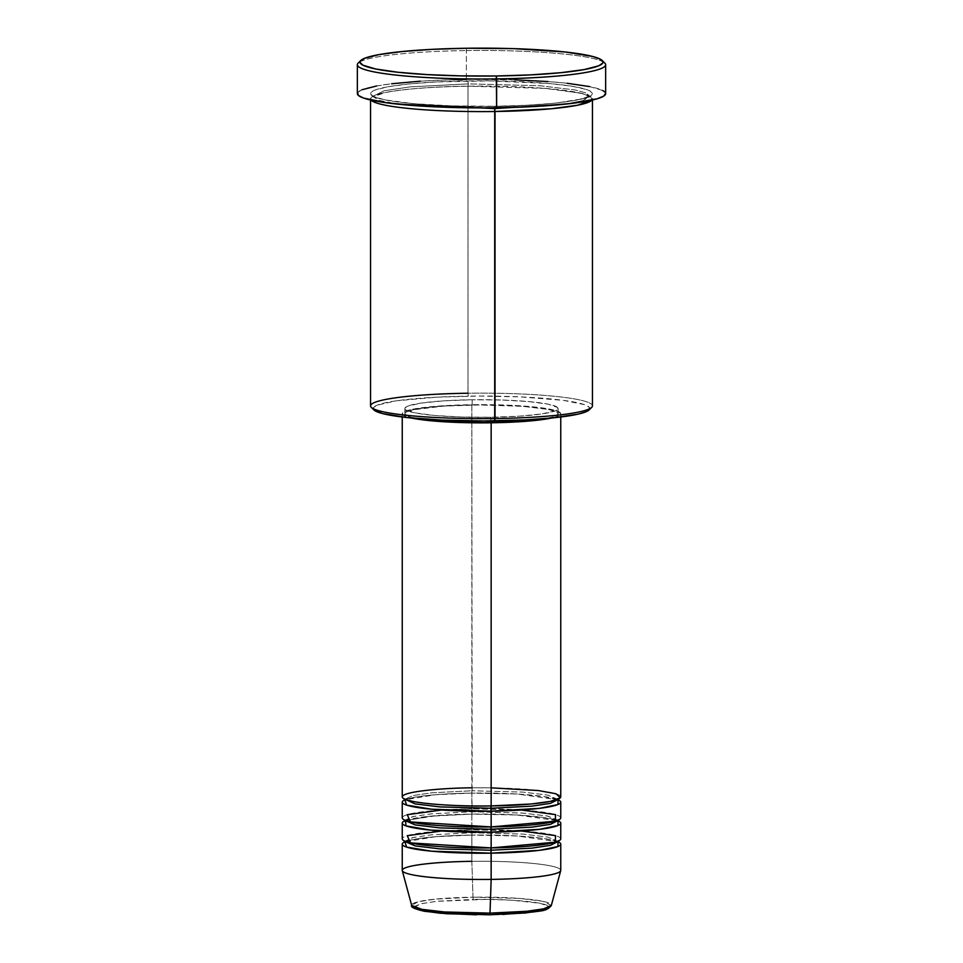 <?xml version="1.0" encoding="UTF-8"?>
<svg xmlns="http://www.w3.org/2000/svg" width="963" height="963" viewBox="0 0 963 963"><rect width="100%" height="100%" fill="white"/><g stroke="black" fill="none" stroke-linecap="round" stroke-linejoin="round"><path stroke-width="0.72" stroke-dasharray="4.82 3.61" d="M476.516 914.814L489.698 914.778C509.571 914.814 553.472 911.853 548.308 906.159C541.326 900.489 492.514 898.84 473.302 899.418L472.989 897.191L519.996 898.455L542.735 901.296L551.33 905.413A69.866 8.029 0 0 0 472.989 897.191L471.846 861.319A79.255 9.112 180 0 1 560.719 870.648M405.604 820.5L436.444 815.637L471.846 814.084L472.159 811.761L522.897 813.097L547.791 816.094L558.107 820.5L558.371 819.669C557.3 819.525 561.935 820.368 543 823.582C529.542 825.46 512.244 826.567 491.118 826.904L491.118 826.904C472.195 827.145 454.692 826.687 438.622 825.52L414.499 822.679L404.629 819.669L404.893 820.5L412.621 816.648L431.135 813.867L472.159 811.761L471.846 793.091A79.255 9.112 180 0 0 404.857 799.82L435.589 794.716L471.846 793.091L472.159 790.767L431.845 792.802L413.368 795.486L404.929 799.23L413.368 795.486L431.845 792.802L472.159 790.767L471.846 404.713A79.255 9.112 180 0 1 560.755 413.753A79.255 9.112 180 0 1 551.667 417.99L557.866 416.185L560.731 413.536L556.77 410.9L550.475 409.275L517.167 405.616L479.598 404.653L442.474 405.832L414.572 408.878L407.578 410.467L402.462 413.079L402.835 414.86L404.171 415.751L411.333 417.99A79.255 9.112 180 0 1 402.245 413.753A79.255 9.112 180 0 1 471.846 404.713L471.846 787.842A79.255 9.112 0 0 0 402.245 796.883M558.107 799.507L547.791 795.101L522.897 792.104L472.159 790.767L522.897 792.104L547.791 795.101L558.107 799.507L558.371 798.676C557.3 798.532 561.935 799.374 543 802.588C529.542 804.466 512.244 805.574 491.118 805.911L491.118 805.911C472.195 806.151 454.692 805.694 438.622 804.526L414.499 801.685L404.629 798.676L404.629 800.337L405.82 799.651C415.438 796.04 437.455 793.861 471.882 793.115A79.255 9.112 180 0 1 558.143 799.82M560.755 817.876A79.255 9.112 0 0 0 471.846 808.836L441.632 810.003M558.071 820.223L546.912 815.926L522.066 813.037L472.159 811.761L431.845 813.795L413.368 816.48L404.929 820.223M560.755 870.359A79.255 9.112 0 0 0 471.846 861.319L471.846 835.077A79.255 9.112 180 0 0 404.857 841.806L435.589 836.703L471.846 835.077L472.159 832.754L522.897 834.09L547.791 837.088L558.107 841.493L558.371 840.663C557.3 840.518 561.935 841.361 543 844.575C529.542 846.453 512.244 847.56 491.118 847.897L491.118 847.897C472.195 848.138 454.692 847.681 438.622 846.513L414.499 843.672L404.629 840.663L404.893 841.493L412.621 837.641L431.135 834.861L472.159 832.754L471.846 829.829L441.632 830.997M558.107 841.493L547.791 837.088L522.897 834.09L472.159 832.754L431.845 834.789L413.368 837.473L404.929 841.217M589.079 409.949A108.313 12.447 0 0 0 468.295 396.154L467.982 393.229A110.95 12.748 180 0 1 591.703 407.361M604.824 63.089A124.155 14.276 0 0 0 466.369 50.57L466.694 48.246L466.369 50.57A124.155 14.276 180 0 1 602.982 61.788M468.295 83.877L467.982 80.94C435.228 80.892 362.87 85.767 371.381 95.156C382.889 104.51 463.347 107.218 495.018 106.255L526.412 105.268L553.93 103.27L575.2 100.429L588.417 97.01L590.813 95.794L592.414 93.303L589.765 90.811L586.876 89.607L572.251 86.261L549.813 83.552L489.722 80.88L436.588 81.939L409.07 83.937L387.8 86.778L374.583 90.197L372.187 91.413L370.586 93.905L373.235 96.396L384.935 99.887L413.187 103.655L451.852 105.894L495.018 106.255C527.772 106.315 600.13 101.44 591.619 92.051C580.111 82.698 499.653 79.977 467.982 80.94L468.295 83.877L410.298 86.851L384.117 90.775L373.187 96.228L384.117 90.775L410.298 86.851L468.295 83.877L468.018 86.213L468.295 83.877L540.026 85.755L575.224 89.992L586.034 92.966L589.813 96.228L586.034 92.966L575.224 89.992L540.026 85.755L468.295 83.877M494.982 106.243L494.705 108.578L494.982 106.243C444.208 107.11 391.171 103.137 376.894 97.696L373.187 96.228L379.904 100.537L398.249 104.185L379.904 100.537L373.066 96.721L385.609 92.508C404.291 88.933 431.761 86.826 468.018 86.213C502.18 85.815 531.949 86.935 557.348 89.583L582.097 93.567L589.934 96.721L582.808 100.633L564.751 104.185L582.808 100.633L589.934 95.734L582.109 98.876L556.662 102.957C539.136 104.786 518.576 105.894 494.982 106.243M495.018 111.503C463.347 112.466 382.889 109.758 371.381 100.405C362.87 91.016 435.228 86.14 467.982 86.189A110.95 12.748 180 0 1 592.45 98.852A110.95 12.748 180 0 1 591.884 100.14L590.728 96.613L581.351 93.291L545.323 88.415L467.982 86.189L467.982 393.229L467.982 86.189A110.95 12.748 180 0 0 370.55 98.852L370.55 100.008M560.755 796.883A79.255 9.112 0 0 0 471.846 787.842L471.846 808.836A79.255 9.112 0 0 0 402.245 817.876M490.841 417.244L490.841 420.903L490.841 417.244L519.226 416.172L541.868 413.921L555.326 410.864L557.902 409.155L557.541 407.433L548.176 404.171L528.663 401.571L501.976 400.018L472.159 399.765A76.607 8.799 180 0 1 558.107 408.505A76.607 8.799 180 0 1 490.841 417.244A76.607 8.799 180 0 1 404.893 408.505A76.607 8.799 180 0 1 472.159 399.765L443.774 400.837L421.132 403.088L407.674 406.157L405.098 407.855L405.459 409.576L414.824 412.838L434.337 415.45L461.024 416.991L490.841 417.244M472.159 405.014L472.159 399.765L472.159 405.014A76.607 8.799 0 0 0 404.893 413.753A76.607 8.799 0 0 0 417.015 418.508L408.745 416.51L404.917 413.97L406.025 412.248L413.091 409.793L443.774 406.085L479.658 404.954L522.524 406.314L548.176 409.419L556.253 411.827L557.541 412.682L557.902 414.403L552.967 416.931L545.985 418.508A76.607 8.799 0 0 0 558.107 413.753A76.607 8.799 0 0 0 472.159 405.014M592.45 405.88A110.95 12.748 0 0 0 467.982 393.229A110.95 12.748 0 0 0 370.55 405.88M605.655 93.604A124.155 14.276 0 0 0 466.369 79.435L466.369 50.57L466.369 79.435A124.155 14.276 0 0 0 357.345 93.604M560.755 838.869A79.255 9.112 0 0 0 471.846 829.829L471.882 835.102A79.255 9.112 180 0 1 558.143 841.806M404.857 820.813A79.255 9.112 180 0 1 471.846 814.084L471.846 829.829L471.846 814.084A79.255 9.112 180 0 1 558.143 820.813M521.368 830.997L471.846 829.829A79.255 9.112 0 0 0 402.245 838.869M558.371 842.324C557.348 842.481 561.754 841.626 543.288 838.46C524.654 835.92 500.856 834.801 471.882 835.102L471.846 861.319A79.255 9.112 0 0 0 402.245 870.359M471.846 861.319L472.989 897.191A69.866 8.029 0 0 0 411.67 905.413L418.038 901.801L434.939 899.177L472.989 897.191L473.302 899.418L437.563 901.236L421.385 903.619L414.367 906.532L414.692 908.049M489.698 914.778L502.578 914.453M534.549 911.865L541.615 910.589M546.37 909.168L548.633 907.676L548.308 906.159L540.087 903.294L511.798 900.188L486.484 899.382L436.696 901.332L420.422 903.848L414.21 907.315M360.018 61.788A124.155 14.276 180 0 1 466.369 50.57A124.155 14.276 0 0 0 358.176 63.089M466.369 79.435L514.675 79.857M547.983 81.554L567.159 83.275M589.561 86.574L602.657 90.486M604.74 91.858L605.318 94.663M357.381 93.941L357.682 92.544L361.859 89.788M376.641 85.96L391.628 83.757M420.362 81.181L454.367 79.676M371.116 100.14A110.95 12.748 180 0 1 370.55 98.852M373.993 410.021L373.488 407.59L377.135 405.182L396.154 400.837L437.659 397.117L478.9 396.058L520.538 396.888L563.548 400.379L584.36 404.604L589.007 406.988L589.512 409.431L588.2 410.635M467.982 393.229L468.295 396.154A108.313 12.447 0 0 0 373.921 409.949M404.893 841.493L404.629 842.324L405.82 841.638C415.438 838.027 437.455 835.848 471.882 835.102L517.155 835.992L558.071 841.77M521.368 810.003L471.846 808.836L471.882 814.108L517.155 814.999L558.071 820.777M557.096 799.615L543.288 796.473L516.312 793.969L471.882 793.115L517.155 794.006L558.071 799.784M491.154 787.842L471.846 787.842M557.096 820.608L543.288 817.467L516.312 814.963L471.882 814.108L429.667 816.263L405.905 820.608M560.755 413.753L560.755 416.991M558.107 408.505L558.107 413.753M592.45 98.852L592.45 100.008M404.893 408.505L404.893 413.753M402.245 413.753L402.245 416.991"/><path stroke-width="1.44" d="M558.143 841.806A79.255 9.112 180 0 1 560.755 844.118A79.255 9.112 180 0 1 491.154 853.158L490.841 850.233L440.103 848.909L415.209 845.911L404.893 841.493L415.209 845.911L440.103 848.909L490.841 850.233L491.082 847.922L491.154 879.4A79.255 9.112 180 0 0 560.719 870.648L551.33 905.413L543.65 908.831L526.785 911.275L490.011 913.129L489.746 914.802L490.011 913.129A69.866 8.029 0 0 0 551.33 905.413C546.298 912.154 539.605 910.529 525.702 912.972L489.746 914.802L446.591 913.743L424.406 911.263C414.62 909.012 410.382 907.062 411.67 905.413A69.866 8.029 0 0 0 490.011 913.129L491.154 879.4L490.011 913.129L444.497 911.973L421.842 909.337L411.67 905.413L402.281 870.648A79.255 9.112 180 0 1 471.846 861.319M471.846 787.842C448.445 787.806 396.768 791.285 402.835 798.002C411.057 804.671 468.536 806.621 491.154 805.923A79.255 9.112 0 0 0 560.755 796.883L560.755 416.991M558.071 799.784L557.902 804.55L539.545 808.342L491.154 811.171L491.082 805.935L490.841 808.246L440.103 806.922L415.209 803.924L404.929 799.23L415.209 803.924L440.103 806.922L490.841 808.246L491.154 811.171L431.617 809.209L406.603 805.116L404.857 799.82A79.255 9.112 180 0 0 402.245 802.131L402.245 817.876A79.255 9.112 0 0 0 491.154 826.916A79.255 9.112 0 0 0 560.755 817.876L560.755 802.131A79.255 9.112 180 0 1 491.154 811.171L491.154 826.916L491.154 811.171A79.255 9.112 180 0 1 402.245 802.131M441.632 810.003L407.265 814.698L410.467 821.921L491.154 826.916L555.35 821.186L555.519 814.626L521.368 810.003M558.143 820.813A79.255 9.112 180 0 1 560.755 823.124A79.255 9.112 180 0 1 491.154 832.164L491.082 826.928L490.841 829.239L440.103 827.915L415.209 824.918L404.893 820.5L415.209 824.918L440.103 827.915L490.841 829.239L491.154 832.164L430.666 830.118L405.941 825.881L405.604 820.5M404.929 820.223L404.629 821.331M441.632 830.997L407.265 835.691L410.467 842.914L491.154 847.909A79.255 9.112 0 0 0 560.755 838.869L560.755 823.124M402.281 870.648A79.255 9.112 180 0 0 491.154 879.4L491.154 853.158L431.617 851.196L406.603 847.103L404.857 841.806A79.255 9.112 180 0 0 402.245 844.118L402.245 870.359A79.255 9.112 0 0 0 491.154 879.4A79.255 9.112 0 0 0 560.755 870.359L560.755 844.118M404.929 841.217L405.038 842.047M370.55 98.852L370.55 405.88A110.95 12.748 0 0 0 495.018 418.544L495.018 111.503L551.101 108.783L577.644 105.22L591.884 100.14A110.95 12.748 180 0 1 495.018 111.503L494.705 108.578L398.249 104.185L494.705 108.578L494.705 420.867A108.313 12.447 0 0 0 589.079 409.949L591.703 407.361A110.95 12.748 180 0 1 495.018 418.544A110.95 12.748 0 0 0 592.45 405.88L592.45 98.852M357.345 64.738L357.345 93.604A124.155 14.276 0 0 0 496.631 107.772L496.631 78.906A124.155 14.276 0 0 0 604.824 63.089L602.2 60.5A121.519 13.964 180 0 1 496.306 75.981L496.631 107.772A124.155 14.276 0 0 0 605.655 93.604L605.655 64.738A124.155 14.276 180 0 1 496.631 78.906A124.155 14.276 180 0 1 357.345 64.738A124.155 14.276 180 0 1 360.018 61.788M360.8 60.5L358.176 63.089A124.155 14.276 0 0 0 496.631 78.906L496.306 75.981A121.519 13.964 180 0 1 360.8 60.5A121.519 13.964 180 0 1 466.694 48.246L432.315 49.342L402.173 51.533L378.868 54.638L364.399 58.382L360.318 61.078L360.018 62.451L362.919 65.171L375.739 68.987L397.659 72.225L426.802 74.584L460.663 75.872L496.306 75.981L530.685 74.885L560.827 72.694L584.132 69.589L598.601 65.845L602.682 63.149L602.982 61.776L600.081 59.056L592.618 56.456L565.341 52.002L513.977 48.656L466.694 48.246A121.519 13.964 180 0 1 602.2 60.5M558.143 799.82A79.255 9.112 180 0 1 560.755 802.131M551.667 417.99A79.255 9.112 180 0 1 491.154 422.793L491.154 805.923L491.154 422.793L527.098 421.204L552.268 417.858M546.202 418.472L519.226 421.421L483.342 422.552L447.013 421.613L417.015 418.508A76.607 8.799 0 0 0 490.841 422.492L490.841 420.903L490.841 422.492A76.607 8.799 0 0 0 545.985 418.508M602.982 61.788A124.155 14.276 180 0 1 605.655 64.738M558.071 820.777L557.902 825.544L539.545 829.336L491.154 832.164L491.154 847.909L491.154 832.164A79.255 9.112 180 0 1 402.245 823.124A79.255 9.112 180 0 1 404.857 820.813M402.245 823.124L402.245 838.869A79.255 9.112 0 0 0 491.154 847.909L555.35 842.18L555.519 835.619L521.368 830.997M558.071 841.77L557.902 846.537L539.545 850.329L491.154 853.158A79.255 9.112 180 0 1 402.245 844.118M502.578 914.453L534.549 911.865M541.615 910.589L546.37 909.168M414.692 908.049L422.913 910.914L440.055 913.201L476.516 914.814M514.675 79.857L547.983 81.554M567.159 83.275L589.561 86.574M602.657 90.486L604.74 91.858M605.619 93.267L603.825 96.047L597.313 98.744L571.372 103.45L531.757 106.652L484.485 107.868L425.61 106.351L387.439 102.921L363.581 98.07L358.26 95.337L357.682 92.544M361.859 89.788L376.641 85.96M391.628 83.757L420.362 81.181M454.367 79.676L466.369 79.435M495.018 111.503A110.95 12.748 180 0 1 371.116 100.14M589.512 409.431L585.865 411.839L578.221 414.114L552.196 417.942L525.341 419.892L484.1 420.951L442.462 420.121L406.771 417.521L382.455 413.548L373.909 409.937M411.333 417.99L426.826 420.35L445.833 421.89L491.154 422.793A79.255 9.112 180 0 1 411.333 417.99M402.245 416.991L402.245 796.883A79.255 9.112 0 0 0 491.154 805.923L531.335 803.973L550.318 801.409L560.394 797.761L556 793.777L538.377 790.539L491.154 787.842M494.705 108.578L564.751 104.185L494.705 108.578M371.297 407.361L373.921 409.949A108.313 12.447 0 0 0 494.705 420.867L495.018 418.544A110.95 12.748 180 0 1 371.297 407.361A110.95 12.748 180 0 1 467.982 393.229M490.841 850.233L531.865 848.138L550.379 845.358L558.107 841.493L550.379 845.358L531.865 848.138L490.841 850.233M558.371 821.331L558.107 820.5L550.379 824.364L531.865 827.145L490.841 829.239L531.865 827.145L550.379 824.364L558.071 820.223M490.841 808.246L531.865 806.151L550.379 803.371L558.107 799.507L550.379 803.371L531.865 806.151L490.841 808.246M414.21 907.315L423.937 911.118L445.773 913.658L489.698 914.778M405.905 820.608L405.038 821.054M558.371 840.663L558.371 842.324M557.962 821.054L557.096 820.608M558.107 820.5L558.371 819.669M558.371 798.676L558.371 800.337M557.962 800.048L557.096 799.615"/></g></svg>
